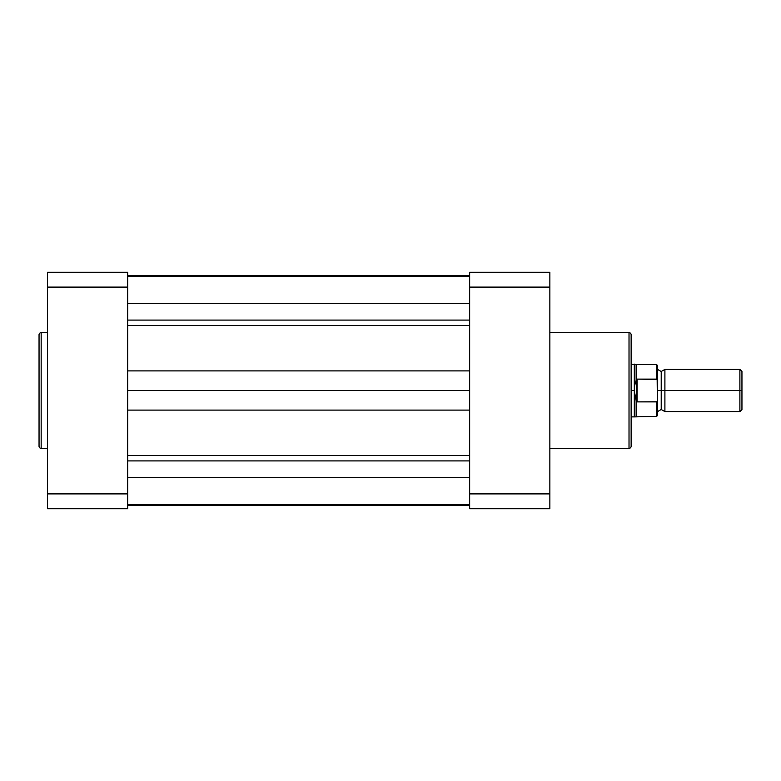 <?xml version="1.0" encoding="UTF-8"?>
<svg xmlns="http://www.w3.org/2000/svg" width="781" height="781" viewBox="0 0 781 781"><rect width="100%" height="100%" fill="white"/><g stroke="black" fill="none" stroke-linecap="round" stroke-linejoin="round"><path stroke-width="1.17" d="M39.05 446.224A2.109 2.109 0 0 0 41.159 448.333L47.495 448.333L41.159 448.333L41.159 332.667L47.495 332.667L41.159 332.667A2.109 2.109 0 0 0 39.05 334.776L39.05 446.224A2.109 2.109 0 0 0 41.159 448.333L41.159 332.667A2.109 2.109 0 0 0 39.05 334.776L39.05 445.961M127.703 493.895L127.703 272.296L47.495 272.296L47.495 508.704L127.703 508.704L127.703 287.105L47.495 287.105L47.495 493.895L127.703 493.895L47.495 493.895L47.495 508.704L127.703 508.704L127.703 493.895M47.495 272.296L127.703 272.296L127.703 287.105L47.495 287.105L47.495 272.296M469.654 477.425L127.703 477.425L469.654 477.425M127.703 504.487L469.654 504.487L127.703 504.487M127.703 460.917L469.654 460.917L127.703 460.917M127.703 455.508L469.654 455.508L127.703 455.508M469.654 410.103L127.703 410.103L469.654 410.103M469.654 390.5L127.703 390.5L469.654 390.5M127.703 370.897L469.654 370.897L127.703 370.897M469.654 325.492L127.703 325.492L469.654 325.492M127.703 320.083L469.654 320.083L127.703 320.083M469.654 303.506L127.703 303.506L469.654 303.506M469.654 275.83L127.703 275.83L469.654 275.83M469.654 505.17L127.703 505.17L469.654 505.17M631.136 334.776A2.109 2.109 0 0 0 629.017 332.667L549.863 332.667L629.017 332.667L629.017 448.333L549.863 448.333L629.017 448.333A2.109 2.109 0 0 0 631.136 446.224L631.136 334.776A2.109 2.109 0 0 0 629.017 332.667L629.017 448.333A2.109 2.109 0 0 0 631.136 446.224L631.136 335.039M549.863 493.895L549.863 272.296L469.654 272.296L469.654 508.704L549.863 508.704L549.863 287.105L469.654 287.105L469.654 493.895L549.863 493.895L469.654 493.895L469.654 508.704L549.863 508.704L549.863 493.895M469.654 272.296L549.863 272.296L549.863 287.105L469.654 287.105L469.654 272.296M741.95 371.444L739.89 369.393L664.904 369.393L664.904 390.5L664.904 369.393L664.904 390.5L661.214 390.5L661.214 371.502L661.214 409.498L661.214 390.5L664.904 390.5L664.904 411.607L664.904 390.5L739.89 390.5L739.89 369.393L739.89 390.5L741.95 390.5L741.95 371.444L741.95 390.5L739.89 390.5L739.89 411.607L739.89 390.5L664.904 390.5L664.904 411.607L661.214 409.498L657.514 411.607M657.514 390.5L661.214 390.5L661.214 409.498L661.214 390.5L657.514 390.5M656.675 401.883L656.675 416.361L656.675 401.883L637.042 401.883L636.134 400.799L636.134 416.361L636.134 400.799L634.299 390.5L631.136 390.5L634.299 390.5L634.299 364.112L634.416 393.175L636.408 401.659L636.408 379.341L634.768 385.189L634.299 390.5L634.768 385.189L636.408 379.341L636.408 401.659L637.042 401.883L637.042 379.117L636.408 379.341L637.042 379.117L637.042 401.883L656.948 401.776L657.514 399.804L657.514 365.762M631.136 416.888L634.299 416.888L634.299 390.5L634.299 416.888L656.675 416.361L657.514 415.512L657.153 379.459L637.042 379.117L656.675 379.117L656.675 364.639L657.153 379.459M657.143 401.541L657.514 399.804L656.948 401.776M631.136 364.112L636.134 364.639L636.134 380.201L636.134 364.639L656.675 364.639L657.514 365.488L657.514 381.196M661.214 390.5L661.214 371.502L661.214 390.5M741.95 409.556L741.95 390.5L741.95 409.556L739.89 411.607L664.904 411.607M657.377 380.005L657.485 380.601M657.514 415.512L657.514 399.804M127.703 276.513L469.654 276.513M664.904 369.393L661.214 371.502L657.514 369.393"/></g></svg>
